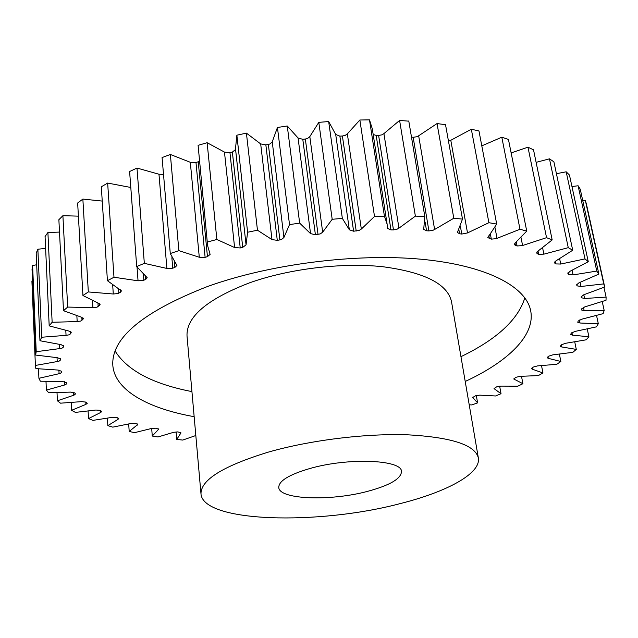 <?xml version="1.0" encoding="UTF-8"?>
<svg xmlns="http://www.w3.org/2000/svg" width="638" height="638" viewBox="0 0 638 638"><rect width="100%" height="100%" fill="white"/><g stroke="black" fill="none" stroke-linecap="round" stroke-linejoin="round"><path stroke-width="0.96" d="M460.955 356.666C496.691 339.416 517.992 319.805 524.859 297.842M465.214 381.468C507.712 361.77 535.457 335.532 530.704 310.865C526.214 286.701 486.93 265.4 421.255 259.235C355.709 253.095 269.547 264.108 207.254 286.606C142.912 311.791 111.427 337.965 112.806 365.143C114.513 390.201 148.032 408.487 194.159 416.678M309.98 468.483C348.34 457.398 402.028 459.703 401.493 471.506C401.158 478.675 390.017 485.247 368.07 491.22C331.026 501.348 279.165 499.721 278.766 487.448C278.75 480.9 289.158 474.584 309.98 468.483M399.882 503.677C318.362 525.249 203.339 522.634 200.994 493.979C200.603 479.975 223.021 466.027 268.247 452.143C310.124 440.14 365.829 433.266 408.216 434.845C451.816 437.317 475.198 445.021 478.348 457.956C481.132 473.595 446.608 492.01 399.882 503.677M478.348 457.956L451.513 301.686C447.549 283.95 424.597 272.29 382.664 266.708C341.976 262.377 289.166 268.742 249.689 282.778C207.063 299.174 186.176 316.926 187.022 336.035L200.994 493.979M36.685 264.778L32.61 265.472L32.036 269.252L35.608 355.055L57.476 357.703L60.546 359.082L60.482 360.007L58.975 361.244L35.393 365.446L35.856 368.597L58.082 370.056L61.551 371.268L61.782 372.193L60.307 373.429L38.91 378.294L40.346 381.205L62.572 381.564L66.36 382.545L66.91 383.558L65.459 384.754L46.383 390.105L48.703 392.761L70.603 392.115L74.63 392.864L75.531 393.941L74.096 395.089L57.404 400.8L60.514 403.176L81.816 401.621L86.018 402.147L87.278 403.264L85.915 404.364L71.584 410.306L75.388 412.395L95.867 410.035L100.182 410.346L101.809 411.47L100.772 412.427L88.522 418.592L92.933 420.386L112.4 417.316L116.77 417.427L118.764 418.544L118.014 419.349L107.846 425.642L112.767 427.141L131.085 423.457L135.455 423.377L137.824 424.461L129.203 431.455L134.562 432.66L151.605 428.449L155.927 428.194L158.663 429.23L152.267 436.049L157.985 436.966L173.656 432.301L177.906 431.886L180.993 432.867L176.734 439.438L182.747 440.068L195.826 435.515M45.617 248.405L37.865 249.227L36.183 253.15L39.963 340.74L61.041 344.648L63.672 346.051L63.274 347.239L61.766 348.324L36.214 351.705L35.608 355.055M59.501 232.072L47.906 232.527L45.067 236.539L49.19 325.866L69.024 331.09L71.217 332.478L70.395 333.929L68.944 334.854L66.049 335.357L41.709 337.239L39.963 340.74M78.402 216.138L62.899 215.7L58.871 219.703L63.497 310.698L81.592 317.245L83.339 318.585L80.691 321.058L77.174 321.576L52.141 322.27L49.19 325.866M102.247 201.082L82.86 199.08L77.653 203.004L82.94 295.522L98.786 303.393L100.11 304.629L97.064 307.189L92.933 307.691L67.668 307.069L63.497 310.698M130.798 187.468L107.655 183.066L101.314 186.806L107.423 280.688L121.467 290.904L120.43 292.26L118.03 293.544L113.285 293.998L88.323 291.941L82.94 295.522M207.613 245.63L198.099 145.336L207.613 245.63L210.117 254.403L207.454 256.635L205.117 257.329L199.287 257.25L190.315 162.299L170.37 154.476L162.076 157.562L170.282 253.541L176.933 265.456L174.9 267.402L172.746 268.199L166.893 268.446L158.974 174.23L136.987 168.057L129.61 171.518L136.699 266.572L147.203 277.737L145.695 279.388L143.383 280.433L138.047 280.808L113.987 277.243L107.423 280.688M158.974 174.23L163.519 174.429M207.454 256.635L198.235 161.773L199.383 161.278M245.989 244.266L235.494 148.646L236.865 135.2L247.6 232.24L246.061 244.856L242.719 247.377L232.376 152.083L235.589 149.491M279.883 239.904L268.367 144.427L269.978 143.965L272.243 141.811L283.918 237.503L281.549 239.465L279.883 239.904L277.291 240.351L271.979 239.585L257.465 230.214L247.6 232.24M318.027 234.409L305.339 139.02L307.54 138.478L309.813 136.62L322.668 232.192L320.292 233.891L315.395 234.72L310.554 233.62L299.661 223.117L289.516 224.6L283.918 237.503M356.203 231.052L342.399 136.006L345.166 135.416L347.343 133.868L361.331 229.058L359.066 230.477L353.604 231.211L349.353 229.792L342.351 218.387L332.191 219.289L322.668 232.192M393.471 229.895L378.621 135.439L381.939 134.841L383.916 133.605L398.949 228.165L396.892 229.305L393.471 229.895L390.958 229.903L387.402 228.372L387.114 224.121L384.419 216.146L374.506 216.449L361.331 229.058M428.919 230.924L413.153 137.29L416.973 136.723L418.656 135.79L434.614 229.489L432.859 230.35L428.919 230.924L426.559 230.781L423.712 229.353L424.796 216.41L415.378 216.123L398.949 228.165M448.498 141.261L450.795 140.296L467.518 232.934L461.76 234.05L459.607 233.771L457.398 232.471L462.494 219.105L453.793 218.244L434.614 229.489M481.802 145.863L501.803 137.218L519.986 229.257L496.093 238.7L491.324 239.13L487.775 237.583L496.699 224.082L488.899 222.694L467.518 232.934M511.142 152.913L527.961 147.187L546.551 237.679L522.155 245.646L517.091 245.965L515.448 245.447L514.3 244.482L515.057 243.086L526.741 231.108L519.986 229.257M469.217 404.779L471.817 404.931L477.599 402.873L472.702 397.498L475.597 395.751L479.776 395.145L495.574 395.975L501.029 393.71L494.027 388.606L496.563 386.891L500.798 386.11L517.849 386.173L522.905 383.717L513.742 378.98L515.911 377.297L520.161 376.34L538.352 375.591L542.954 372.959L532.379 369.219L531.558 368.66L533.36 367.041L537.579 365.893L556.799 364.282L560.858 361.483L548.289 358.357L547.189 357.727L548.624 356.187L552.771 354.864L572.852 352.328L576.289 349.393L561.759 346.968L560.316 346.274L561.4 344.831L565.404 343.324L586.17 339.815L588.898 336.768L572.445 335.149L570.611 334.408L571.353 333.076L575.165 331.393L596.386 326.871L598.316 323.737L580.038 323.019L577.757 322.246L578.164 321.05L581.712 319.207L603.125 313.641L604.178 310.459L584.193 310.746L581.417 309.948L581.521 308.92L584.735 306.918L606.012 300.291L606.1 297.109L584.599 298.496L581.274 297.699L581.114 296.853L583.914 294.716L604.704 287.028L603.739 283.902L580.971 286.478L577.111 285.864L576.6 284.883L578.977 282.809L598.875 274.085L596.785 271.07L573.068 274.914L568.705 274.531L567.972 273.774L569.702 271.437L588.268 261.724L585.014 258.892L560.73 264.044L555.921 263.925L554.877 263.231L554.438 262.657L555.969 260.846L572.717 250.24L568.267 247.664L543.887 254.147L538.687 254.315L537.348 253.701L536.598 252.927L537.722 251.308L552.173 239.928L546.551 237.679M242.719 247.377L240.231 247.959L234.593 247.536L216.864 239.481L207.533 241.985M199.287 257.25L178.863 250.638L170.282 253.541M166.893 268.446L144.332 263.35L136.699 266.572M71.185 402.61L71.584 410.306M88.1 411.127L88.522 418.592M32.522 280.872L31.9 281.023L35.393 365.446M190.315 162.299L195.978 162.507L205.117 257.329M198.235 161.773L195.978 162.507M198.099 145.336L207.127 142.713L216.864 239.481M234.593 247.536L224.472 152.099L207.127 142.713M224.472 152.099L229.959 152.681L240.231 247.959M232.376 152.083L229.959 152.681M236.865 135.2L246.412 133.127L257.465 230.214M271.979 239.585L260.679 143.917L246.412 133.127M260.679 143.917L265.855 144.882L277.291 240.351M268.367 144.427L265.855 144.882M310.554 233.62L298.066 137.983L287.267 126.005L277.442 127.472L272.243 141.811M298.066 137.983L302.787 139.315L315.395 234.72M305.339 139.02L302.787 139.315M349.353 229.792L335.708 134.458L328.658 121.547L318.801 122.36L309.813 136.62M335.708 134.458L339.871 136.133L353.604 231.211M342.399 136.006L339.871 136.133M387.114 224.121L372.305 128.844L369.498 119.856L359.864 120.008L347.343 133.868M373.182 134.49L376.181 135.4L390.958 229.903M378.621 135.439L376.181 135.4M408.806 121.164L399.603 120.438L383.916 133.605M413.153 137.29L411.486 137.138M462.494 219.105L445.523 124.697L437.038 123.565L418.656 135.79M496.699 224.082L478.963 130.942L471.33 129.243L450.795 140.296M501.803 137.218L508.446 139.427L526.741 231.108M527.961 147.187L533.52 149.826L552.173 239.928M572.717 250.24L553.896 161.821L549.47 158.838L536.111 162.347M588.268 261.724L569.463 175.059L566.185 171.813L556.424 173.696M598.875 274.085L580.245 189.199L578.1 185.762L571.951 186.543M604.704 287.028L586.386 203.929L585.333 200.38L582.733 200.539M57.021 392.729L57.404 400.8M46 381.476L46.383 390.105M38.511 368.884L38.91 378.294M32.61 265.472L36.214 351.705M37.865 249.227L41.709 337.239M47.906 232.527L52.141 322.27M62.899 215.7L67.668 307.069M82.86 199.08L88.323 291.941M107.655 183.066L113.987 277.243M136.987 168.057L144.332 263.35M170.37 154.476L178.863 250.638M277.442 127.472L289.516 224.6M287.267 126.005L299.661 223.117M318.801 122.36L332.191 219.289M328.658 121.547L342.351 218.387M359.864 120.008L374.506 216.449M369.498 119.856L384.419 216.146M399.603 120.438L415.378 216.123M408.767 120.941L424.796 216.41M437.038 123.565L453.793 218.244M471.33 129.243L488.899 222.694M549.47 158.838L568.267 247.664M566.185 171.813L585.014 258.892M578.1 185.762L596.785 271.07M585.333 200.38L603.739 283.902M603.947 287.347L606.1 297.109M602.24 301.622L604.178 310.459M596.554 315.555L598.316 323.737M587.263 329.041L588.898 336.768M574.75 341.96L576.289 349.393M559.39 354.21L560.858 361.483M541.534 365.702L542.954 372.959M521.509 376.34L522.905 383.717M499.65 386.134L501.029 393.71M476.315 395.512L477.599 402.873M176.112 431.838L176.734 439.438M151.692 428.417L152.267 436.049M128.693 424.031L129.203 431.455M107.391 418.265L107.846 425.642M115.127 351.059C127.385 370.542 152.984 384.052 191.942 391.604M73.769 395.193L73.625 392.354M64.709 384.961L64.55 381.699M59.079 373.74L58.903 370.104M57.229 361.634L57.037 357.671M59.462 348.779L59.246 344.408M66.049 335.357L65.794 330.428M77.174 321.576L76.863 315.842M92.933 307.691L92.518 300.753M113.285 293.998L112.687 285.003M138.047 280.808L137.026 267.067M174.884 267.41L174.413 262.019M461.76 234.05L460.389 226.346M491.324 239.13L490.359 233.994M517.091 245.965L516.317 242.033M118.014 419.349L117.91 417.842M137.298 425.131L137.21 423.879M158.328 429.773L158.248 428.76M180.801 433.274L180.737 432.492M472.814 397.131L472.933 397.801M494.251 388.103L494.41 389.005M514.108 378.326L514.324 379.458M532.116 367.839L532.379 369.219M547.962 356.706L548.289 358.357M561.336 344.887L561.759 346.968M571.911 332.558L572.445 335.149M579.4 320.005L580.038 323.019M583.467 307.341L584.193 310.746M583.794 294.756L584.599 298.496M580.094 282.387L580.971 286.478M577.111 285.864L576.768 284.245M572.103 270.337L573.068 274.914M568.705 274.531L568.251 272.346M567.804 272.968L567.972 273.774M559.638 258.805L560.73 264.044M555.921 263.925L555.355 261.221M554.613 261.955L554.877 263.231M542.619 247.911L543.887 254.147M538.687 254.315L538.041 251.093M536.981 251.914L537.348 253.701M521.039 237.671L522.586 245.494M515.002 243.134L515.448 245.447M494.952 227.455L497.01 238.333M488.86 235.749L489.41 238.724M458.85 229.513L459.607 233.771M425.091 222.024L426.559 230.781M171.861 257.712L172.762 268.191M145.695 279.388L145.432 275.935M143.375 274.204L143.829 280.249M120.43 292.26L120.255 289.66M118.548 288.727L118.851 293.161M99.448 305.69L99.321 303.64M97.949 303.066L98.172 306.623M82.964 319.367L82.876 317.844M81.831 317.317L81.999 320.308M71.041 333.004L70.993 331.975M70.26 331.473L70.395 333.929M63.625 346.338L63.593 345.772M63.178 345.333L63.274 347.239M60.419 358.731L60.482 360.007M85.915 404.364L85.779 402.004M100.772 412.427L100.66 410.585M408.791 121.053L424.812 216.505"/></g></svg>
